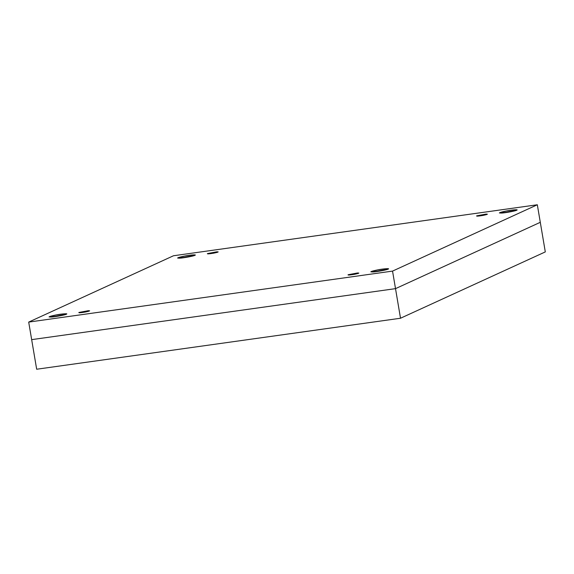 <?xml version="1.0" encoding="UTF-8"?>
<svg xmlns="http://www.w3.org/2000/svg" width="574" height="574" viewBox="0 0 574 574"><rect width="100%" height="100%" fill="white"/><g stroke="black" fill="none" stroke-linecap="round" stroke-linejoin="round"><path stroke-width="0.86" d="M388.046 269.149L384.817 268.826L377.67 269.888L370.826 271.818L373.172 271.954L388.046 269.149C387.321 269.802 376.393 271.861 373.172 271.954C369.304 272.019 370.804 271.33 377.67 269.888C383.167 268.761 390.786 268.216 388.046 269.149M516.593 210.256L513.371 209.926L506.225 210.995L499.38 212.925L501.726 213.054L516.593 210.256C515.868 210.909 504.948 212.961 501.726 213.054C497.859 213.119 499.358 212.43 506.225 210.995C511.714 209.862 519.334 209.316 516.593 210.256M194.808 255.351L191.587 255.021L184.441 256.09L177.596 258.02L179.942 258.149L194.808 255.351C194.084 256.004 183.163 258.063 179.942 258.149C176.075 258.214 177.574 257.532 184.441 256.09C189.937 254.956 197.556 254.418 194.808 255.351M66.261 314.251L63.032 313.921L55.893 314.99L49.041 316.92L51.395 317.049L66.261 314.251C65.536 314.904 54.609 316.956 51.395 317.049C47.527 317.113 49.027 316.425 55.893 314.99C61.382 313.856 69.002 313.311 66.261 314.251M207.429 253.586L213.908 253.12L218.192 251.914L216.721 251.835L207.429 253.586L216.721 251.835C219.139 251.792 218.199 252.223 213.908 253.12C209.173 253.923 207.013 254.074 207.429 253.586M476.635 215.853L483.114 215.393L487.391 214.188L485.927 214.109L476.635 215.853L485.927 214.109C488.345 214.066 487.405 214.497 483.114 215.393C478.379 216.197 476.219 216.348 476.635 215.853M348.081 274.752L354.567 274.293L358.843 273.088L357.372 273.002L348.081 274.752L357.372 273.002C359.79 272.959 358.858 273.389 354.567 274.293C349.831 275.089 347.672 275.247 348.081 274.752M78.882 312.478L85.361 312.019L89.637 310.814L88.174 310.728L78.882 312.478L88.174 310.728C90.592 310.692 89.652 311.122 85.361 312.019C80.625 312.816 78.466 312.974 78.882 312.478M537.329 204.767L173.484 255.76L28.7 322.093L392.544 271.1L537.329 204.767L392.544 271.1L395.515 288.643L540.292 222.31L537.329 204.767L540.292 222.31L395.515 288.643L392.544 271.1L28.7 322.093L31.663 339.636L395.515 288.643L31.663 339.636L28.7 322.093L173.484 255.76L537.329 204.767M540.292 222.31L545.3 251.907L540.292 222.31L395.515 288.643L400.516 318.24L545.3 251.907L400.516 318.24L36.671 369.233L31.663 339.636L36.671 369.233L400.516 318.24L395.515 288.643L31.663 339.636"/></g></svg>
